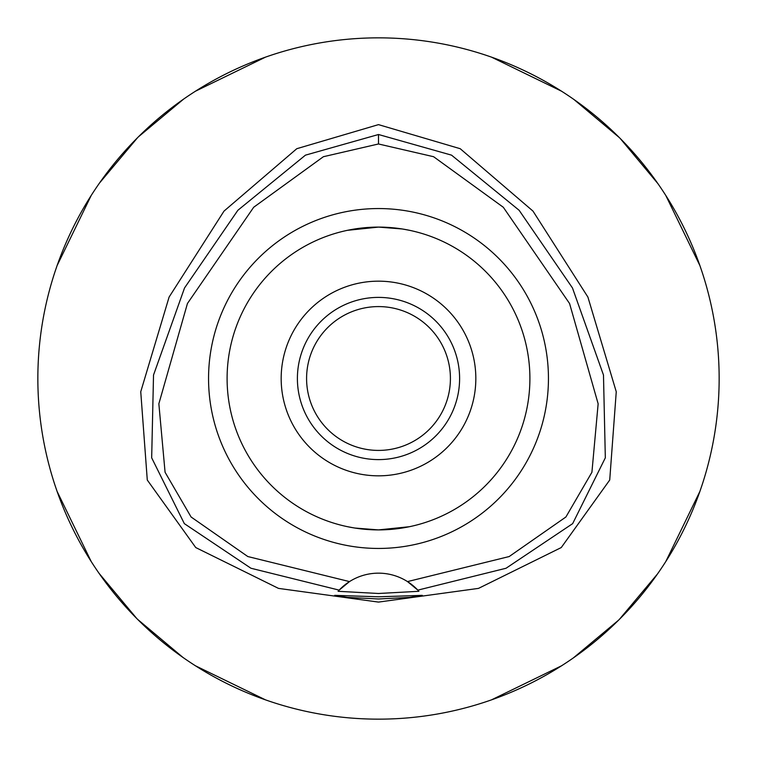 <?xml version="1.0" encoding="UTF-8"?>
<svg xmlns="http://www.w3.org/2000/svg" width="757" height="757" viewBox="0 0 757 757"><rect width="100%" height="100%" fill="white"/><g stroke="black" fill="none" stroke-linecap="round" stroke-linejoin="round"><path stroke-width="1.14" d="M378.5 143.972L433.61 156.718L503.31 207.267L569.576 303.529L598.144 403.803L591.917 472.264L565.895 517.003L509.177 556.546L407.503 581.594A54.069 54.069 0 0 0 349.497 581.594L247.823 556.546L191.095 517.003L165.073 472.254L158.856 403.793L187.433 303.51L253.699 207.248L323.4 156.708L378.5 143.972L378.5 134.509L451.541 155.147L519.132 210.285L572.462 287.953L603.48 375.046L605.326 457.824L572.661 523.636L506.045 568.252L417.836 590.129L407.503 581.594A54.069 54.069 0 0 1 417.836 590.129L418.914 591.302L378.5 593.488L338.086 591.302L339.164 590.129A54.069 54.069 0 0 1 349.497 581.594L339.164 590.129L250.955 568.252L184.339 523.636L151.674 457.824L153.52 375.046L184.538 287.953L237.868 210.285L305.459 155.147L378.5 134.509M378.5 548.447A169.947 169.947 0 0 0 548.447 378.5A169.947 169.947 0 0 0 378.5 208.554A169.947 169.947 0 0 0 208.554 378.5A169.947 169.947 0 0 0 378.5 548.447M418.186 590.507A54.069 54.069 0 0 1 418.914 591.302M378.5 596.8L334.698 595.352L347.52 597.405L378.5 598.986L409.423 597.415L422.302 595.352L378.5 596.8M378.5 124.631L296.791 148.703L224.015 211.099L169.095 297.075L140.745 391.748L147.284 480.033L195.741 547.557L278.5 588.388L378.5 602.089L478.5 588.388L561.259 547.557L609.716 480.033L616.255 391.748L587.905 297.075L532.985 211.099L460.209 148.703L378.5 124.631M378.5 37.85A340.65 340.65 0 0 1 719.15 378.5A340.65 340.65 0 0 1 378.5 719.15A340.65 340.65 0 0 1 37.85 378.5A340.65 340.65 0 0 1 378.5 37.85M265.518 57.135L195.42 91.228M183.62 99.101L138.474 136.78M137.623 137.623L99.517 183.024M91.228 195.42L57.135 265.518M57.135 491.482L91.228 561.58M99.101 573.38L136.78 618.526M137.623 619.377L183.024 657.483M195.42 665.772L265.518 699.865M491.482 699.865L561.58 665.772M573.38 657.899L618.526 620.22M619.377 619.377L657.483 573.976M665.772 561.58L699.865 491.482M699.865 265.518L665.772 195.42M657.899 183.62L620.22 138.474M619.377 137.623L573.976 99.517M561.58 91.228L491.482 57.135M378.5 306.585A71.915 71.915 0 0 0 306.585 378.5A71.915 71.915 0 0 0 378.5 450.415A71.915 71.915 0 0 0 450.415 378.5A71.915 71.915 0 0 0 378.5 306.585M378.5 297.397A81.103 81.103 0 0 0 297.397 378.5A81.103 81.103 0 0 0 378.5 459.603A81.103 81.103 0 0 0 459.603 378.5A81.103 81.103 0 0 0 378.5 297.397M378.5 281.169A97.331 97.331 0 0 0 281.169 378.5A97.331 97.331 0 0 0 378.5 475.831A97.331 97.331 0 0 0 475.831 378.5A97.331 97.331 0 0 0 378.5 281.169M402.166 228.964L378.585 227.1M401.002 228.784L405.799 229.579M413.398 231.178L415.621 231.718M415.763 231.756L414.704 231.491M409.528 230.317L403.008 229.097M401.011 528.216L378.5 529.9L409.348 526.721M414.514 525.557L415.735 525.244M409.537 526.683L405.79 527.421M347.472 230.317L378.5 227.1L347.652 230.279M342.486 231.443L341.265 231.756M341.237 231.756L342.287 231.491M354.825 528.036L378.405 529.9M355.989 528.216L351.201 527.421M343.602 525.822L341.388 525.282M341.237 525.244L342.296 525.509M347.463 526.683L353.992 527.903M378.5 529.9A151.4 151.4 0 0 0 529.9 378.5A151.4 151.4 0 0 0 378.5 227.1A151.4 151.4 0 0 0 227.1 378.5A151.4 151.4 0 0 0 378.5 529.9"/></g></svg>
